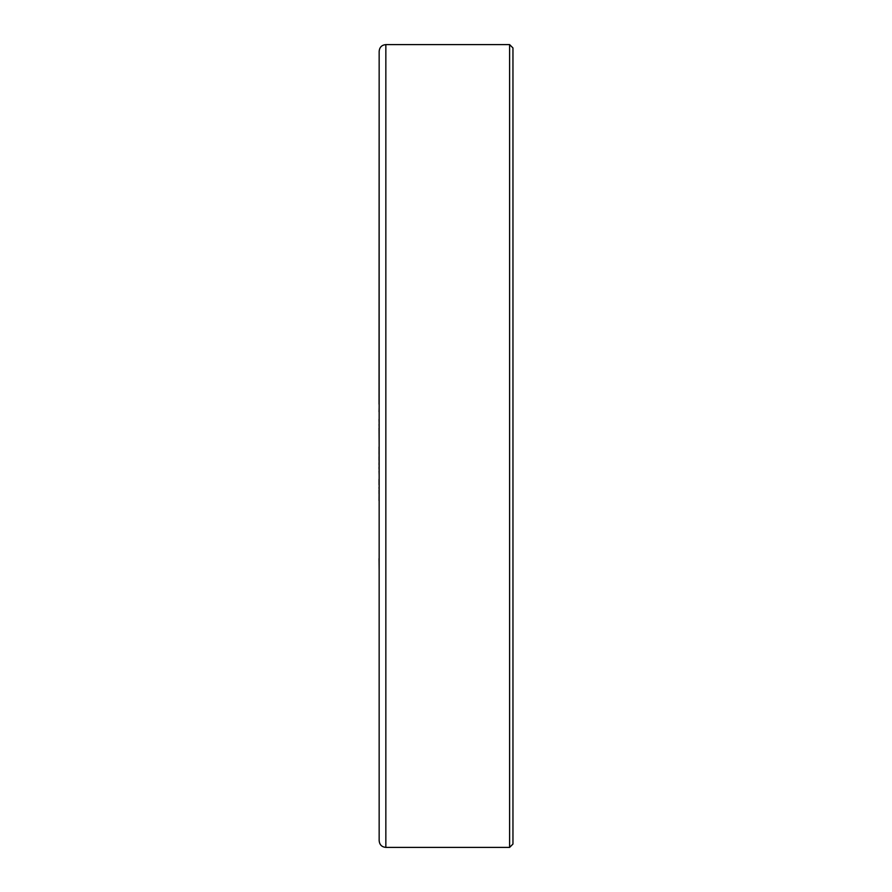 <?xml version="1.0" encoding="UTF-8"?>
<svg xmlns="http://www.w3.org/2000/svg" width="892" height="892" viewBox="0 0 892 892"><rect width="100%" height="100%" fill="white"/><g stroke="black" fill="none" stroke-linecap="round" stroke-linejoin="round"><path stroke-width="1.34" d="M379.156 407.321L379.044 411.781M379.156 419.318L379.156 424.302L379.044 419.318M379.156 428.048L379.044 424.302M379.156 448.297L379.044 428.048M385.846 44.6L385.846 847.4C381.787 846.999 379.557 844.769 379.156 840.71L379.156 51.29C379.557 47.231 381.787 45.001 385.846 44.6L509.611 44.6L512.956 47.945L512.956 844.055L509.611 847.4L509.611 44.6M379.044 446.892L379.156 475.503M379.044 456.659L379.044 460.317M379.044 484.802L379.044 479.216M379.156 502.742L379.156 816.18M379.044 404.221L379.156 75.82M379.044 402.348L379.044 399.07M379.044 396.94L379.044 393.26M379.044 454.151L379.044 451.586M379.156 475.269L379.044 471.143M379.044 469.08L379.044 466.984M379.044 464.877L379.044 462.714M379.044 500.657L379.156 487.322M379.044 493.778L379.044 490.132M379.156 558.57L379.156 548.981M379.156 570.858L379.044 558.57M379.156 547.231L379.156 526.291M379.156 523.191L379.156 503.278M379.044 433.033L379.156 431.249M379.044 391.711L379.156 387.998M379.044 383.738L379.156 366.211M379.156 364.181L379.156 321.142M379.044 488.504L379.044 487.322M385.846 847.4L509.611 847.4"/></g></svg>
